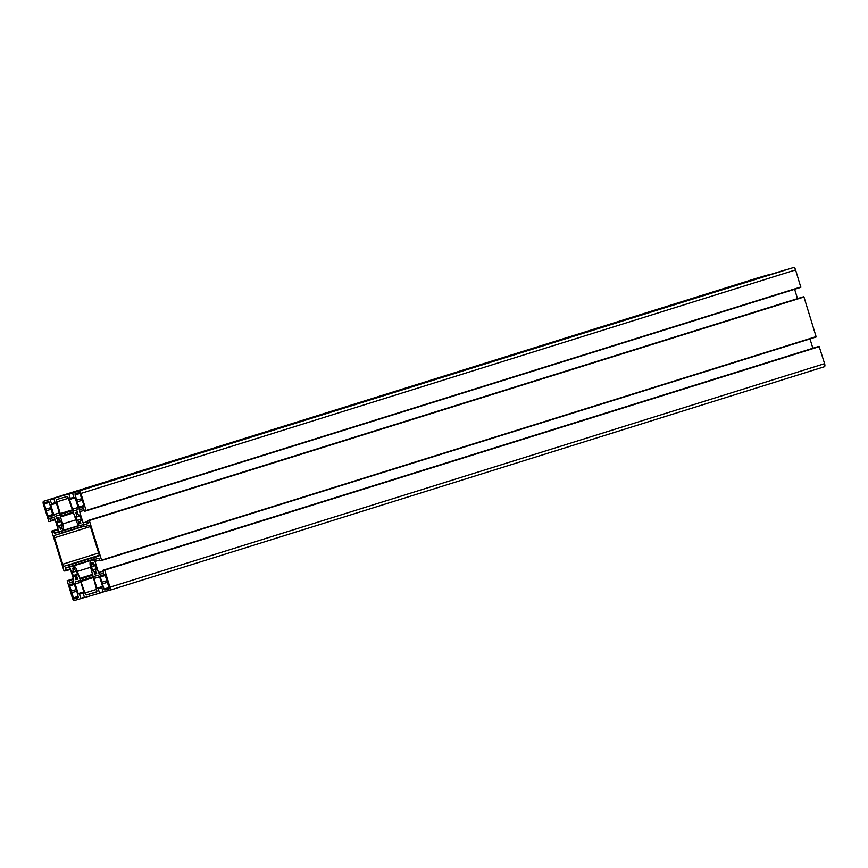 <?xml version="1.0" encoding="UTF-8"?>
<svg xmlns="http://www.w3.org/2000/svg" width="868" height="868" viewBox="0 0 868 868"><rect width="100%" height="100%" fill="white"/><g stroke="black" fill="none" stroke-linecap="round" stroke-linejoin="round"><path stroke-width="1.3" d="M91.661 566.641L92.366 570.428L92.919 569.994A4.21 1.584 -107.4 0 0 94.211 571.665L94.579 574.215L96.673 573.607L95.534 571.285A4.21 1.584 -107.4 0 0 95.664 569.202L96.901 569.95L95.187 564.406L94.579 565.697A4.21 1.584 -107.4 0 0 93.288 564.026L92.865 562.334L91.346 562.779L91.965 564.417A4.21 1.584 -107.4 0 0 91.834 566.5L91.661 566.641M77.599 574.714L76.362 570.71L75.809 571.144A4.21 1.584 -107.4 0 0 74.518 569.473L74.095 567.78L72.576 568.225L73.194 569.864A4.21 1.584 -107.4 0 0 73.064 571.947L71.827 571.187L73.541 576.732L74.149 575.441A4.21 1.584 -107.4 0 0 75.44 577.111L75.809 579.661L77.903 579.054L76.764 576.732A4.21 1.584 -107.4 0 0 76.883 574.649L77.599 574.714M60.478 514.399L60.489 516.948L62.67 523.979A6.347 2.387 72.6 0 1 62.268 530.706A6.347 2.387 72.6 0 1 62.246 530.717L59.588 531.487L59.1 534.037L54.673 535.317A2.311 0.868 -107.4 0 0 54.662 535.317A2.311 0.868 -107.4 0 0 54.521 537.769L62.713 564.233A2.311 0.868 -107.4 0 0 64.232 566.196L68.648 564.916L70.514 566.782L73.172 566.001A6.347 2.387 72.6 0 1 77.35 571.404L84.934 592.996A2.311 0.868 -107.4 0 0 86.453 594.96L96.467 592.063A2.311 0.868 -107.4 0 0 96.478 592.052A2.311 0.868 -107.4 0 0 96.619 589.611L90.695 567.531A6.347 2.387 72.6 0 1 91.097 560.804L93.777 560.023L94.265 557.484L98.692 556.204A2.311 0.868 -107.4 0 0 98.692 556.193A2.311 0.868 -107.4 0 0 98.843 553.751L90.641 527.288A2.311 0.868 -107.4 0 0 89.133 525.324L84.706 526.605L82.851 524.739L80.181 525.509A6.347 2.387 72.6 0 1 76.015 520.116L68.42 498.514A2.311 0.868 -107.4 0 0 66.901 496.55L56.897 499.458A2.311 0.868 -107.4 0 0 56.887 499.458A2.311 0.868 -107.4 0 0 56.745 501.91L60.478 514.399L72.25 510.72M94.265 557.484L98.898 556.03L94.265 557.484M91.097 560.804A6.347 2.387 72.6 0 1 91.107 560.804L93.885 559.936L91.097 560.804M59.1 534.037L84.174 526.192L59.1 534.037M109.335 588.688L104.93 574.453L102.966 575.028L102.869 575.777L102.348 575.202L100.384 575.777L100.308 577.003L104.03 589.025L104.789 590.001L106.753 589.437L106.851 588.688L107.372 589.253L109.335 588.678M107.372 589.253L109.433 588.612M102.424 583.828L107.665 582.178M101.914 582.2L107.263 580.529M77.057 501.888L79.422 508.062L81.386 507.498L81.483 506.749L82.004 507.313L83.968 506.749L84.044 505.523L79.563 492.514L77.599 493.089L77.502 493.838L76.981 493.263L75.017 493.838L77.057 501.888L82.297 500.239M76.558 500.261L81.896 498.59M82.004 507.313L84.077 506.673M44.029 502.832L47.675 516.08L48.434 517.057L50.398 516.493L50.496 515.733L51.006 516.308L52.981 515.744L49.335 502.496L48.575 501.509L46.601 502.084L46.503 502.832L45.993 502.257L44.029 502.832M51.006 516.308L53.078 515.657M46.058 510.872L51.31 509.234M45.559 509.256L50.908 507.585M76.807 591.249L73.932 583.448L71.968 584.023L71.87 584.772L71.36 584.197L69.386 584.772L73.791 598.996L75.766 598.432L75.863 597.672L76.373 598.247L78.348 597.672L76.807 591.249M76.373 598.247L78.445 597.596M71.426 592.811L76.666 591.173M70.926 591.195L76.275 589.524M61.704 524.869L60.999 521.093L60.445 521.516A4.21 1.584 -107.4 0 0 59.154 519.856L58.785 517.295L56.691 517.903L57.83 520.236A4.21 1.584 -107.4 0 0 57.7 522.319L56.463 521.559L58.178 527.104L58.785 525.813A4.21 1.584 -107.4 0 0 60.076 527.484L60.5 529.176L62.008 528.742L61.4 527.104A4.21 1.584 -107.4 0 0 61.53 525.021L62.127 524.739M75.766 516.807L77.002 520.8L77.556 520.366A4.21 1.584 -107.4 0 0 78.847 522.037L79.27 523.729L80.778 523.295L80.171 521.657A4.21 1.584 -107.4 0 0 80.301 519.574L81.538 520.323L79.823 514.789L79.216 516.069A4.21 1.584 -107.4 0 0 77.925 514.409L77.556 511.849L75.462 512.456L76.601 514.789A4.21 1.584 -107.4 0 0 76.471 516.872L76.058 516.71M53.729 531.086L53.349 530.598L51.776 531.411L64.037 571.003L65.805 570.851L65.274 567.943L68.93 566.88L70.243 568.562L73.704 579.77L73.574 581.875L69.917 582.938L68.713 580.225L67.161 580.67L72.413 598.074A2.886 1.085 72.6 0 0 74.312 600.526L80.757 598.66L79.52 594.211L78.185 593.636L75.18 583.958L75.31 581.853L79.552 580.616L80.854 582.309L83.849 591.987L83.068 593.18L84.554 597.553L99.527 593.213L98.29 588.764L96.956 588.189L93.95 578.511L94.08 576.406L98.323 575.169L99.625 576.862L102.63 586.54L101.838 587.734L103.097 591.813L109.769 590.24A2.886 1.085 72.6 0 0 109.78 590.24A2.886 1.085 72.6 0 0 109.965 587.18L104.681 570.146L102.912 570.298L103.455 573.205L99.787 574.269L98.485 572.576L95.013 561.379L95.144 559.274L98.811 558.211L100.015 560.923L101.578 560.11L89.328 520.518L87.549 520.67L88.091 523.578L84.424 524.641L83.122 522.948L79.65 511.751L79.78 509.646L83.447 508.583L84.652 511.295L86.192 510.851L80.941 493.447A2.886 1.085 72.6 0 0 79.042 490.984L72.576 493.23L73.845 497.31L75.18 497.874L78.174 507.563L78.044 509.668L73.813 510.894L72.5 509.201L69.505 499.523L70.297 498.33L68.8 493.957L53.827 498.308L55.075 502.756L56.409 503.321L59.404 513.01L59.274 515.115L55.042 516.341L53.729 514.648L50.735 504.97L51.527 503.776L50.029 499.404L43.584 501.281A2.886 1.085 72.6 0 0 43.4 504.341L48.901 521.668L50.442 521.223L49.91 518.315L53.566 517.252L54.879 518.934L58.34 530.142L58.21 532.247L54.326 533.017L53.729 531.086L58.199 529.686M51.798 531.042L58.026 529.1L51.798 531.042M65.805 570.851L70.492 569.386L65.805 570.851M73.379 578.728L68.713 580.225M80.757 598.66L84.446 597.51L80.757 598.66M75.18 583.958L80.778 582.211M83.1 592.573L83.86 592.334L83.1 592.573M99.527 593.213L103.216 592.063L99.527 593.213M93.95 578.511L99.549 576.764M101.871 587.126L102.641 586.887L101.871 587.126M817.558 346.777L102.912 570.298L819.099 346.332L824.6 363.659A2.886 1.085 72.6 0 1 824.416 366.719L109.791 590.24L824.416 366.719M99.787 574.269L103.509 573.108M98.485 572.576L102.956 571.177M809.974 338.9L812.871 348.242M95.013 561.379L99.495 559.979M816.202 336.958L101.556 560.478L816.191 336.958L803.963 296.997L87.549 520.67L802.195 297.149M84.424 524.641L88.145 523.48M83.122 522.948L87.603 521.549M794.621 289.272L797.508 298.614M79.65 511.751L84.131 510.351M800.838 287.33L86.192 510.851L800.838 287.33L795.587 269.926A2.886 1.085 72.6 0 0 793.688 267.474L72.597 492.861L787.243 269.34M73.813 510.894L78.055 509.57M72.5 509.201L78.142 507.444M768.473 274.787L53.827 498.308L783.554 270.49M55.042 516.341L59.284 515.017M53.729 514.648L59.371 512.89M51.483 504.395L55.313 503.19L51.483 504.395M758.231 277.76L43.584 501.281L758.22 277.76A2.886 1.085 72.6 0 1 758.22 277.76A2.886 1.085 72.6 0 1 758.231 277.76L764.784 275.937M50.442 521.223L55.129 519.758L50.442 521.223M91.834 566.587L94.59 565.73M91.834 566.5L94.547 565.643M91.965 564.417L93.256 564.005M91.834 563.875L93.093 563.484M91.433 563.365L93.126 562.833M94.807 565.73L95.523 565.502M95.827 569.05L96.554 568.833M94.579 574.215L96.717 573.542M94.308 573.683L96.554 572.978M94.406 572.186L95.643 571.795M94.211 571.665L95.545 571.242M92.919 569.994L95.654 569.137M92.865 569.907L95.664 569.028M75.809 579.661L77.946 578.989M75.538 579.13L77.784 578.424M75.635 577.632L76.872 577.242M75.44 577.111L76.775 576.688M74.149 575.441L76.883 574.583M74.095 575.354L76.894 574.475M73.064 572.034L75.82 571.177M73.064 571.947L75.776 571.09M73.194 569.864L74.485 569.451M73.064 569.321L74.322 568.931M72.662 568.811L74.355 568.28M60.369 516.135L73.292 512.098M60.359 513.585L71.957 509.961M56.745 501.91L68.344 498.275M86.453 594.96L96.76 591.737M84.934 592.996L96.543 589.372M81.321 581.321L92.941 577.687M80.963 580.573L92.898 576.84M79.889 579.184L92.984 575.093M79.52 578.435L92.789 574.29M77.35 571.404L90.608 567.26M73.172 566.001L93.972 559.502M70.514 566.782L93.972 559.437M70.113 566.544L94.004 559.068M69.049 565.155L99.017 555.78M68.648 564.916L99.071 555.401M64.232 566.196L99.082 555.292M62.713 564.233L98.605 553.003M54.521 537.769L90.37 526.55M59.284 533.625L83.957 525.91M59.393 531.9L79.748 525.531M62.29 530.706L79.303 525.379L62.268 530.706M62.67 523.979L75.928 519.834M60.489 516.948L73.737 512.804M104.789 590.001L106.742 589.394M104.03 589.025L109.379 587.354M100.308 577.003L105.657 575.332M74.941 495.064L80.29 493.393M79.422 508.062L81.375 507.454M78.662 507.086L84.012 505.415M43.953 504.058L49.292 502.388M48.434 517.057L50.387 516.449M47.675 516.08L53.013 514.409M73.791 598.996L75.755 598.388M73.031 598.019L78.38 596.349M69.31 585.998L74.659 584.327M60.5 529.176L62.051 528.699M60.228 528.645L61.899 528.124M60.272 528.004L61.509 527.614M60.076 527.484L61.411 527.071M58.785 525.813L61.52 524.956M58.731 525.726L61.53 524.858M57.7 522.406L60.456 521.549M57.7 522.319L60.413 521.462M57.83 520.236L59.133 519.834M57.7 519.693L58.959 519.303M56.778 518.5L59.046 517.784M76.471 516.959L79.227 516.102M76.471 516.872L79.183 516.015M76.601 514.789L77.903 514.388M76.471 514.247L77.729 513.856M75.549 513.053L77.816 512.337M79.444 516.102L80.16 515.885M80.474 519.422L81.191 519.205M79.27 523.729L80.822 523.252M78.999 523.198L80.67 522.677M79.042 522.558L80.279 522.167M78.847 522.037L80.181 521.625M77.556 520.366L80.29 519.509M77.502 520.279L80.312 519.411M54.554 533.31L58.221 532.16M54.326 533.017L58.243 531.791M53.349 530.598L58.026 529.133M65.849 570.233L70.319 568.833M65.252 568.301L69.104 567.097M69.917 582.938L73.585 581.788M69.69 582.645L73.606 581.419M69.093 580.714L73.563 579.314M80.778 598.291L84.305 597.195M79.52 594.211L83.046 593.104M79.14 593.723L83.892 592.236M78.413 593.929L83.892 592.215M78.185 593.636L83.816 591.878M99.549 592.844L103.075 591.748M98.29 588.764L101.816 587.658M97.91 588.276L97.183 588.482M96.956 588.189L102.587 586.432M109.965 587.18L824.6 363.659M104.681 570.146L819.327 346.625M104.453 569.853L819.099 346.332M101.578 560.11L816.224 336.589M89.328 520.518L803.963 296.997M89.1 520.225L803.735 296.704M86.214 510.482L800.86 286.961M80.941 493.447L795.587 269.926M79.042 490.984L793.688 267.474M69.505 499.523L75.136 497.765M70.265 498.948L74.084 497.744L70.265 498.948M70.297 498.33L73.823 497.234M69.028 494.25L72.554 493.154M68.8 493.957L783.446 270.447M50.735 504.97L56.366 503.212M51.527 503.776L55.053 502.68M50.257 499.697L53.783 498.601M50.029 499.404L764.675 275.894M50.485 520.605L54.955 519.205M49.888 518.673L53.74 517.469M91.78 566.717L94.655 565.817M94.742 565.849L95.556 565.6M95.708 568.985L96.522 568.735M92.746 569.842L96.5 568.67M73.975 575.289L77.436 574.204M73.01 572.164L75.885 571.263M106.851 588.688L109.498 587.853M102.869 575.777L105.495 574.952M77.502 493.838L80.127 493.013M81.483 506.749L84.142 505.914M46.503 502.832L49.129 502.008M50.496 515.733L53.143 514.908M75.863 597.672L78.511 596.848M71.87 584.772L74.496 583.947M58.612 525.661L62.073 524.576M57.646 522.536L60.521 521.635M76.417 517.089L79.292 516.189M79.389 516.232L80.192 515.972M80.355 519.357L81.158 519.107M77.382 520.214L81.136 519.042"/></g></svg>
